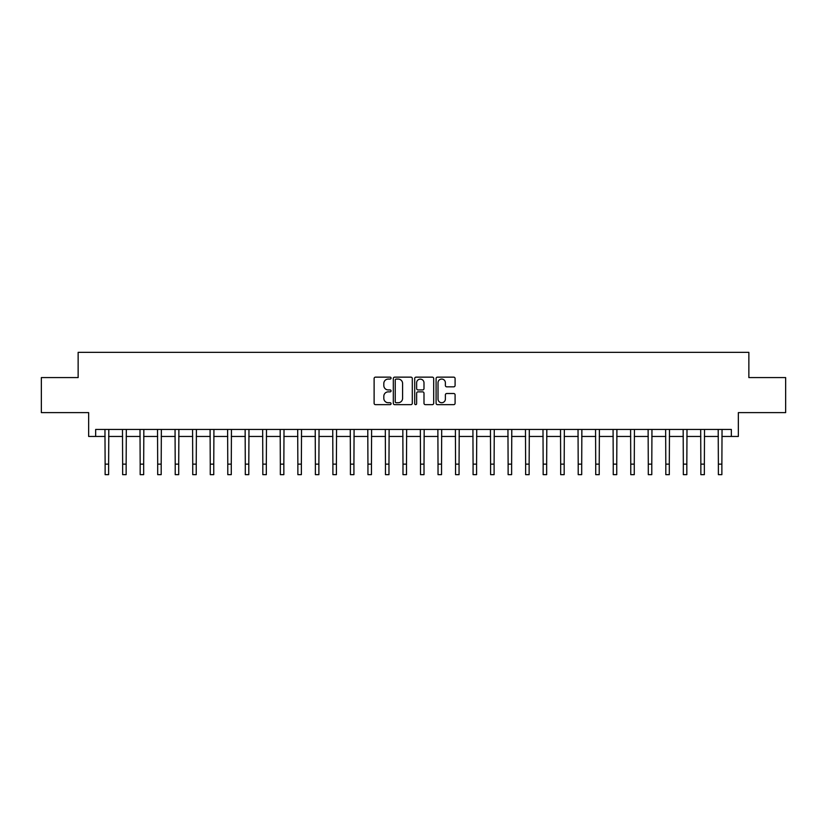 <?xml version="1.0" encoding="UTF-8"?>
<svg xmlns="http://www.w3.org/2000/svg" width="827" height="827" viewBox="0 0 827 827"><rect width="100%" height="100%" fill="white"/><g stroke="black" fill="none" stroke-linecap="round" stroke-linejoin="round"><path stroke-width="1.24" d="M391.078 378.104A0.961 0.961 0 0 0 390.106 377.143L375.489 377.143A1.375 1.375 0 0 0 374.114 378.518L374.114 403.276A1.375 1.375 0 0 0 375.489 404.651L390.106 404.651A0.961 0.961 0 0 0 391.078 403.69A0.961 0.961 0 0 0 390.106 402.728L388.214 402.728A4.404 4.404 0 0 1 383.821 398.325L383.821 396.267A4.404 4.404 0 0 1 388.214 391.864L390.106 391.864A0.961 0.961 0 0 0 391.078 390.902A0.961 0.961 0 0 0 390.106 389.93L388.214 389.93A4.404 4.404 0 0 1 383.821 385.527L383.821 383.47A4.404 4.404 0 0 1 388.214 379.066L390.106 379.066A0.961 0.961 0 0 0 391.078 378.104M453.713 386.84A1.375 1.375 0 0 0 455.088 385.465L455.088 378.518A1.375 1.375 0 0 0 453.713 377.143L437.473 377.143A1.375 1.375 0 0 0 436.098 378.518L436.098 403.276A1.375 1.375 0 0 0 437.473 404.651L453.713 404.651A1.375 1.375 0 0 0 455.088 403.276L455.088 394.892A1.375 1.375 0 0 0 453.713 393.507L446.766 393.507A1.375 1.375 0 0 0 445.381 394.892L445.381 399.048A3.68 3.68 0 0 1 441.701 402.728A3.68 3.68 0 0 1 438.021 399.048L438.021 382.746A3.68 3.68 0 0 1 441.701 379.066A3.68 3.68 0 0 1 445.381 382.746L445.381 385.465A1.375 1.375 0 0 0 446.766 386.84L453.713 386.84M95.663 436.449L95.663 429.44L731.337 429.44L731.337 436.449L738.346 436.449L738.346 412.621L785.65 412.621L785.65 377.577L748.859 377.577L748.859 352.354L78.141 352.354L78.141 377.577L41.35 377.577L41.35 412.621L88.654 412.621L88.654 436.449L105.122 436.449M412.301 378.518A1.375 1.375 0 0 0 410.916 377.143L394.686 377.143A1.375 1.375 0 0 0 393.311 378.518L393.311 403.276A1.375 1.375 0 0 0 394.686 404.651L410.916 404.651A1.375 1.375 0 0 0 412.301 403.276L412.301 378.518M416.084 377.143L432.314 377.143A1.375 1.375 0 0 1 433.689 378.518L433.689 403.276A1.375 1.375 0 0 1 432.314 404.651L425.367 404.651A1.375 1.375 0 0 1 423.993 403.276L423.993 393.238A1.375 1.375 0 0 0 422.618 391.864L418.007 391.864A1.375 1.375 0 0 0 416.632 393.238L416.632 403.69A0.961 0.961 0 0 1 415.671 404.651A0.961 0.961 0 0 1 414.699 403.69L414.699 378.518A1.375 1.375 0 0 1 416.084 377.143M108.626 436.449L122.644 436.449M126.149 436.449L140.166 436.449M143.671 436.449L157.688 436.449M161.193 436.449L175.21 436.449M178.715 436.449L192.732 436.449M196.237 436.449L210.254 436.449M213.759 436.449L227.776 436.449M231.281 436.449L245.299 436.449M248.803 436.449L262.821 436.449M266.325 436.449L280.343 436.449M283.847 436.449L297.865 436.449M301.369 436.449L315.376 436.449M318.881 436.449L332.899 436.449M336.403 436.449L350.421 436.449M353.925 436.449L367.943 436.449M371.447 436.449L385.465 436.449M388.969 436.449L402.987 436.449M406.491 436.449L420.509 436.449M424.013 436.449L438.031 436.449M441.535 436.449L455.553 436.449M459.057 436.449L473.075 436.449M476.579 436.449L490.597 436.449M494.101 436.449L508.119 436.449M511.624 436.449L525.631 436.449M529.135 436.449L543.153 436.449M546.657 436.449L560.675 436.449M564.179 436.449L578.197 436.449M581.701 436.449L595.719 436.449M599.224 436.449L613.241 436.449M616.746 436.449L630.763 436.449M634.268 436.449L648.285 436.449M651.79 436.449L665.807 436.449M669.312 436.449L683.329 436.449M686.834 436.449L700.851 436.449M704.356 436.449L718.374 436.449M721.878 436.449L731.337 436.449M396.195 379.066A0.961 0.961 0 0 0 395.234 380.027L395.234 401.767A0.961 0.961 0 0 0 396.195 402.728L398.19 402.728A4.404 4.404 0 0 0 402.594 398.325L402.594 383.47A4.404 4.404 0 0 0 398.19 379.066L396.195 379.066M423.993 382.818A3.68 3.68 0 0 0 420.312 379.138A3.68 3.68 0 0 0 416.632 382.818L416.632 388.556A1.375 1.375 0 0 0 418.007 389.93L422.618 389.93A1.375 1.375 0 0 0 423.993 388.556L423.993 382.818M104.957 429.44L105.122 464.133L108.626 464.133L108.802 429.44M105.122 464.133L105.122 474.646L108.626 474.646L108.626 464.133M122.479 429.44L122.644 464.133L126.149 464.133L126.314 429.44M122.644 464.133L122.644 474.646L126.149 474.646L126.149 464.133M140.001 429.44L140.166 464.133L143.671 464.133L143.836 429.44M140.166 464.133L140.166 474.646L143.671 474.646L143.671 464.133M157.523 429.44L157.688 464.133L161.193 464.133L161.358 429.44M157.688 464.133L157.688 474.646L161.193 474.646L161.193 464.133M175.045 429.44L175.21 464.133L178.715 464.133L178.88 429.44M175.21 464.133L175.21 474.646L178.715 474.646L178.715 464.133M192.567 429.44L192.732 464.133L196.237 464.133L196.402 429.44M192.732 464.133L192.732 474.646L196.237 474.646L196.237 464.133M210.089 429.44L210.254 464.133L213.759 464.133L213.924 429.44M210.254 464.133L210.254 474.646L213.759 474.646L213.759 464.133M227.611 429.44L227.776 464.133L231.281 464.133L231.446 429.44M227.776 464.133L227.776 474.646L231.281 474.646L231.281 464.133M245.133 429.44L245.299 464.133L248.803 464.133L248.968 429.44M245.299 464.133L245.299 474.646L248.803 474.646L248.803 464.133M262.655 429.44L262.821 464.133L266.325 464.133L266.49 429.44M262.821 464.133L262.821 474.646L266.325 474.646L266.325 464.133M280.177 429.44L280.343 464.133L283.847 464.133L284.012 429.44M280.343 464.133L280.343 474.646L283.847 474.646L283.847 464.133M297.689 429.44L297.865 464.133L301.369 464.133L301.535 429.44M297.865 464.133L297.865 474.646L301.369 474.646L301.369 464.133M315.211 429.44L315.376 464.133L318.881 464.133L319.057 429.44M315.376 464.133L315.376 474.646L318.881 474.646L318.881 464.133M332.733 429.44L332.899 464.133L336.403 464.133L336.568 429.44M332.899 464.133L332.899 474.646L336.403 474.646L336.403 464.133M350.255 429.44L350.421 464.133L353.925 464.133L354.09 429.44M350.421 464.133L350.421 474.646L353.925 474.646L353.925 464.133M367.777 429.44L367.943 464.133L371.447 464.133L371.612 429.44M367.943 464.133L367.943 474.646L371.447 474.646L371.447 464.133M385.299 429.44L385.465 464.133L388.969 464.133L389.135 429.44M385.465 464.133L385.465 474.646L388.969 474.646L388.969 464.133M402.821 429.44L402.987 464.133L406.491 464.133L406.657 429.44M402.987 464.133L402.987 474.646L406.491 474.646L406.491 464.133M420.343 429.44L420.509 464.133L424.013 464.133L424.179 429.44M420.509 464.133L420.509 474.646L424.013 474.646L424.013 464.133M437.865 429.44L438.031 464.133L441.535 464.133L441.701 429.44M438.031 464.133L438.031 474.646L441.535 474.646L441.535 464.133M455.388 429.44L455.553 464.133L459.057 464.133L459.223 429.44M455.553 464.133L455.553 474.646L459.057 474.646L459.057 464.133M472.91 429.44L473.075 464.133L476.579 464.133L476.745 429.44M473.075 464.133L473.075 474.646L476.579 474.646L476.579 464.133M490.432 429.44L490.597 464.133L494.101 464.133L494.267 429.44M490.597 464.133L490.597 474.646L494.101 474.646L494.101 464.133M507.943 429.44L508.119 464.133L511.624 464.133L511.789 429.44M508.119 464.133L508.119 474.646L511.624 474.646L511.624 464.133M525.465 429.44L525.631 464.133L529.135 464.133L529.311 429.44M525.631 464.133L525.631 474.646L529.135 474.646L529.135 464.133M542.988 429.44L543.153 464.133L546.657 464.133L546.823 429.44M543.153 464.133L543.153 474.646L546.657 474.646L546.657 464.133M560.51 429.44L560.675 464.133L564.179 464.133L564.345 429.44M560.675 464.133L560.675 474.646L564.179 474.646L564.179 464.133M578.032 429.44L578.197 464.133L581.701 464.133L581.867 429.44M578.197 464.133L578.197 474.646L581.701 474.646L581.701 464.133M595.554 429.44L595.719 464.133L599.224 464.133L599.389 429.44M595.719 464.133L595.719 474.646L599.224 474.646L599.224 464.133M613.076 429.44L613.241 464.133L616.746 464.133L616.911 429.44M613.241 464.133L613.241 474.646L616.746 474.646L616.746 464.133M630.598 429.44L630.763 464.133L634.268 464.133L634.433 429.44M630.763 464.133L630.763 474.646L634.268 474.646L634.268 464.133M648.12 429.44L648.285 464.133L651.79 464.133L651.955 429.44M648.285 464.133L648.285 474.646L651.79 474.646L651.79 464.133M665.642 429.44L665.807 464.133L669.312 464.133L669.477 429.44M665.807 464.133L665.807 474.646L669.312 474.646L669.312 464.133M683.164 429.44L683.329 464.133L686.834 464.133L686.999 429.44M683.329 464.133L683.329 474.646L686.834 474.646L686.834 464.133M700.686 429.44L700.851 464.133L704.356 464.133L704.521 429.44M700.851 464.133L700.851 474.646L704.356 474.646L704.356 464.133M718.198 429.44L718.374 464.133L721.878 464.133L722.043 429.44M718.374 464.133L718.374 474.646L721.878 474.646L721.878 464.133"/></g></svg>
